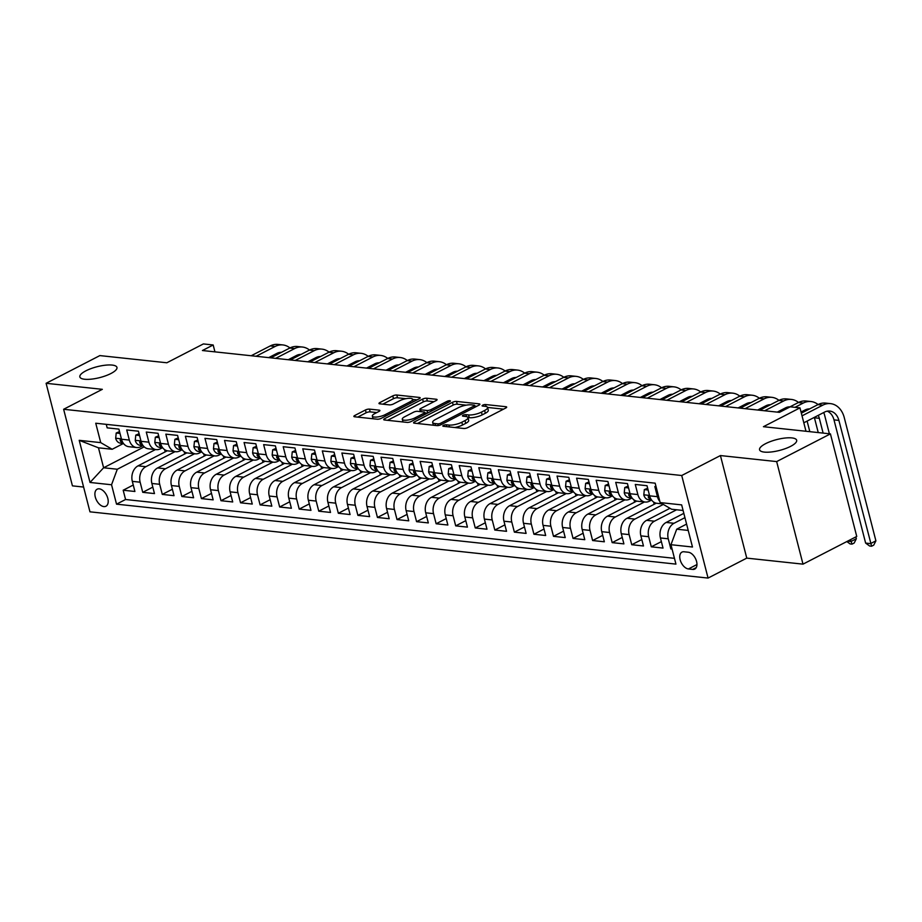<?xml version="1.0" encoding="UTF-8"?>
<svg xmlns="http://www.w3.org/2000/svg" width="922" height="922" viewBox="0 0 922 922"><rect width="100%" height="100%" fill="white"/><g stroke="black" fill="none" stroke-linecap="round" stroke-linejoin="round"><path stroke-width="1.38" d="M443.47 425.388A2.051 0.599 -14.4 0 0 442.825 426.045A2.051 0.599 -14.4 0 0 443.344 426.287L463.743 428.476A2.939 0.864 -14.4 0 0 467.777 427.589L505.763 408.008A2.939 0.864 -14.4 0 0 506.685 407.075A2.939 0.864 -14.4 0 0 505.948 406.717L485.548 404.539A2.051 0.599 -14.4 0 0 482.736 405.15A2.051 0.599 -14.4 0 0 482.079 405.807A2.051 0.599 -14.4 0 0 482.598 406.06L485.237 406.337A9.404 2.743 -14.4 0 1 487.588 407.478A9.404 2.743 -14.4 0 1 484.626 410.474L481.457 412.111A9.404 2.743 -14.4 0 1 468.56 414.935L465.921 414.646A2.051 0.599 -14.4 0 0 463.098 415.269A2.051 0.599 -14.4 0 0 462.452 415.926A2.051 0.599 -14.4 0 0 462.971 416.168L465.61 416.456A9.404 2.743 -14.4 0 1 467.961 417.597A9.404 2.743 -14.4 0 1 464.999 420.593L461.83 422.23A9.404 2.743 -14.4 0 1 448.933 425.054L446.294 424.765A2.051 0.599 -14.4 0 0 443.47 425.388M110.928 373.514A19.155 5.601 -14.4 0 0 116.956 367.405A19.155 5.601 -14.4 0 0 105.281 365.204A19.155 5.601 -14.4 0 0 85.884 370.828A19.155 5.601 -14.4 0 0 79.857 376.937A19.155 5.601 -14.4 0 0 91.52 379.126A19.155 5.601 -14.4 0 0 110.928 373.514M790.627 446.352A19.155 5.601 -14.4 0 0 796.666 440.243A19.155 5.601 -14.4 0 0 784.991 438.042A19.155 5.601 -14.4 0 0 765.594 443.666A19.155 5.601 -14.4 0 0 759.567 449.775A19.155 5.601 -14.4 0 0 771.23 451.976A19.155 5.601 -14.4 0 0 790.627 446.352M103.829 506.581A9.577 5.636 -117.3 0 0 105.949 506.224A9.577 5.636 -117.3 0 0 107.286 496.739A9.577 5.636 -117.3 0 0 99.276 488.833A9.577 5.636 -117.3 0 0 97.167 489.19A9.577 5.636 -117.3 0 0 95.819 498.675A9.577 5.636 -117.3 0 0 103.829 506.581M369.468 409.114A2.939 0.864 -14.4 0 0 365.446 409.99L354.786 415.488A2.939 0.864 -14.4 0 0 353.864 416.421A2.939 0.864 -14.4 0 0 354.59 416.779L377.248 419.21A2.939 0.864 -14.4 0 0 381.282 418.323L419.268 398.742A2.939 0.864 -14.4 0 0 420.19 397.808A2.939 0.864 -14.4 0 0 419.452 397.451L396.806 395.019A2.939 0.864 -14.4 0 0 392.772 395.907L379.899 402.545A2.939 0.864 -14.4 0 0 378.977 403.479A2.939 0.864 -14.4 0 0 379.703 403.836L389.407 404.873A2.939 0.864 -14.4 0 0 393.429 403.986L399.814 400.701A7.86 2.293 -14.4 0 1 407.778 398.396A7.86 2.293 -14.4 0 1 412.56 399.295A7.86 2.293 -14.4 0 1 410.094 401.796L385.085 414.693A7.86 2.293 -14.4 0 1 377.121 416.998A7.86 2.293 -14.4 0 1 372.338 416.099A7.86 2.293 -14.4 0 1 374.805 413.586L378.977 411.443A2.939 0.864 -14.4 0 0 379.899 410.509A2.939 0.864 -14.4 0 0 379.173 410.152L369.468 409.114L370.183 411.88A2.939 0.864 -14.4 0 0 366.149 412.768L357.713 417.113M776.658 461.588L720.428 455.56L746.762 558.121L802.993 564.149L776.658 461.588L830.422 433.882L763.428 426.702L799.973 407.858L790.2 406.821L779.447 412.353L202.425 350.521L213.178 344.978L203.393 343.929L166.847 362.772L99.853 355.592L46.1 383.298L72.435 485.859L83.602 487.058M720.428 455.56L681.727 475.51L63.63 409.276L102.33 389.326L46.1 383.298M414.497 421.884A2.939 0.864 -14.4 0 0 413.563 422.818A2.939 0.864 -14.4 0 0 414.301 423.175L436.959 425.607A2.939 0.864 -14.4 0 0 440.993 424.719L478.979 405.138A2.939 0.864 -14.4 0 0 479.901 404.205A2.939 0.864 -14.4 0 0 479.163 403.848L456.517 401.427A2.939 0.864 -14.4 0 0 452.483 402.303L414.497 421.884L414.842 423.233M407.098 422.403L384.451 419.983A2.939 0.864 -14.4 0 1 383.713 419.625A2.939 0.864 -14.4 0 1 384.635 418.68L422.622 399.099A2.939 0.864 -14.4 0 1 426.656 398.223L436.348 399.261A2.939 0.864 -14.4 0 1 437.086 399.618A2.939 0.864 -14.4 0 1 436.164 400.551L420.755 408.492A2.939 0.864 -14.4 0 0 419.833 409.437A2.939 0.864 -14.4 0 0 420.57 409.794L427.001 410.474A2.939 0.864 -14.4 0 0 431.023 409.599L447.066 401.335A2.051 0.599 -14.4 0 1 449.152 400.724A2.051 0.599 -14.4 0 1 450.409 400.966A2.051 0.599 -14.4 0 1 449.752 401.623L411.131 421.527A2.939 0.864 -14.4 0 1 407.098 422.403M830.422 433.882L856.745 536.443L802.993 564.149M133.252 485.03L123.179 490.227L134.912 491.484L132.319 481.365L140.144 482.206A11.974 9.024 -83.9 0 1 145.895 466.682L175.053 451.653M152.81 487.127L142.737 492.325L154.47 493.581L151.876 483.462L159.702 484.304A11.974 9.024 -83.9 0 1 165.453 468.779L194.611 453.751M172.379 489.225L162.295 494.411L174.028 495.679L171.434 485.56L179.26 486.39A11.974 9.024 -83.9 0 1 185.011 470.877L214.169 455.848M191.937 491.322L181.853 496.509L193.597 497.765L190.992 487.657L198.818 488.487A11.974 9.024 -83.9 0 1 204.569 472.974L233.727 457.946M211.495 493.408L201.411 498.606L213.155 499.862L210.55 489.743L218.376 490.585A11.974 9.024 -83.9 0 1 224.127 475.072L253.285 460.043M231.053 495.506L220.98 500.704L232.713 501.96L230.12 491.841L237.934 492.682A11.974 9.024 -83.9 0 1 243.696 477.158L272.843 462.141M250.611 497.603L240.538 502.801L252.271 504.057L249.678 493.938L257.503 494.78A11.974 9.024 -83.9 0 1 263.254 479.256L292.412 464.227M270.169 499.701L260.096 504.899L271.829 506.155L269.236 496.036L277.061 496.877A11.974 9.024 -83.9 0 1 282.812 481.353L311.97 466.325M289.739 501.798L279.654 506.996L291.387 508.253L288.793 498.134L296.619 498.975A11.974 9.024 -83.9 0 1 302.37 483.451L331.528 468.422M309.296 503.896L299.212 509.094L310.956 510.35L308.351 500.231L316.177 501.072A11.974 9.024 -83.9 0 1 321.928 485.548L351.086 470.52M328.854 505.994L318.77 511.191L330.514 512.448L327.909 502.329L335.735 503.17A11.974 9.024 -83.9 0 1 341.486 487.646L370.644 472.617M348.412 508.091L338.339 513.277L350.072 514.545L347.479 504.426L355.293 505.256A11.974 9.024 -83.9 0 1 361.055 489.743L390.213 474.715M367.97 510.189L357.897 515.375L369.63 516.631L367.037 506.524L374.862 507.354A11.974 9.024 -83.9 0 1 380.613 491.841L409.771 476.812M387.54 512.275L377.455 517.473L389.188 518.729L386.595 508.61L394.42 509.451A11.974 9.024 -83.9 0 1 400.171 493.927L429.329 478.91M407.098 514.372L397.013 519.57L408.746 520.826L406.153 510.707L413.978 511.549A11.974 9.024 -83.9 0 1 419.729 496.024L448.887 480.996M426.656 516.47L416.571 521.668L428.315 522.924L425.71 512.805L433.536 513.646A11.974 9.024 -83.9 0 1 439.287 498.122L468.445 483.093M446.213 518.567L436.141 523.765L447.873 525.021L445.268 514.902L453.094 515.744A11.974 9.024 -83.9 0 1 458.856 500.22L488.003 485.191M465.771 520.665L455.699 525.863L467.431 527.119L464.838 517L472.652 517.841A11.974 9.024 -83.9 0 1 478.414 502.317L507.573 487.289M485.329 522.762L475.256 527.96L486.989 529.216L484.396 519.098L492.221 519.939A11.974 9.024 -83.9 0 1 497.972 504.415L527.13 489.386M504.899 524.86L494.814 530.046L506.547 531.314L503.954 521.195L511.779 522.025A11.974 9.024 -83.9 0 1 517.53 506.512L546.688 491.484M524.457 526.958L514.372 532.144L526.116 533.4L523.512 523.293L531.337 524.122A11.974 9.024 -83.9 0 1 537.088 508.61L566.246 493.581M544.015 529.044L533.93 534.241L545.674 535.498L543.07 525.379L550.895 526.22A11.974 9.024 -83.9 0 1 556.646 510.707L585.804 495.679M563.572 531.141L553.5 536.339L565.232 537.595L562.627 527.476L570.453 528.318A11.974 9.024 -83.9 0 1 576.215 512.793L605.362 497.765M583.13 533.239L573.058 538.436L584.79 539.693L582.197 529.574L590.011 530.415A11.974 9.024 -83.9 0 1 595.773 514.891L624.932 499.862M602.688 535.336L592.616 540.534L604.348 541.79L601.755 531.671L609.58 532.513A11.974 9.024 -83.9 0 1 615.331 516.988L644.49 501.96M622.258 537.434L612.173 542.632L623.906 543.888L621.313 533.769L629.138 534.61A11.974 9.024 -83.9 0 1 634.889 519.086L663.333 504.426M641.816 539.531L631.731 544.729L643.475 545.985L640.871 535.866L648.696 536.708A11.974 9.024 -83.9 0 1 654.447 521.184L676.598 509.774M661.374 541.629L651.289 546.815L663.033 548.083L660.429 537.964A11.974 9.024 -83.9 0 1 666.191 522.44L683.836 513.347M656.061 486.678L654.839 486.551L657.444 496.67A11.974 9.024 -83.9 0 0 659.852 501.43M662.388 503.885L656.937 503.297A11.974 9.024 -83.9 0 1 649.618 495.829L647.014 485.71L635.281 484.453L637.874 494.572A11.974 9.024 -83.9 0 0 645.204 502.041A11.974 9.024 -83.9 0 0 649.33 501.222L651.52 500.093M645.204 502.041L637.379 501.199A11.974 9.024 96.1 0 1 630.06 493.731L627.456 483.612L615.723 482.356L618.316 492.475A11.974 9.024 -83.9 0 0 625.646 499.943A11.974 9.024 -83.9 0 0 629.761 499.125L631.962 497.995M625.646 499.943L617.821 499.102A11.974 9.024 96.1 0 1 610.491 491.633L607.898 481.515L596.165 480.258L598.758 490.377A11.974 9.024 -83.9 0 0 606.088 497.845A11.974 9.024 -83.9 0 0 610.203 497.027L612.404 495.898M606.088 497.845L598.263 497.004A11.974 9.024 96.1 0 1 590.933 489.536L588.34 479.417L576.596 478.161L579.2 488.28A11.974 9.024 -83.9 0 0 586.519 495.748A11.974 9.024 -83.9 0 0 590.645 494.941L592.846 493.8M586.519 495.748L578.705 494.907A11.974 9.024 96.1 0 1 571.375 487.438L568.782 477.331L557.038 476.063L559.642 486.182A11.974 9.024 -83.9 0 0 566.961 493.65A11.974 9.024 -83.9 0 0 571.087 492.844L573.277 491.714M566.961 493.65L559.135 492.821A11.974 9.024 96.1 0 1 551.817 485.352L549.212 475.233L537.48 473.977L540.085 484.085A11.974 9.024 -83.9 0 0 547.403 491.553A11.974 9.024 -83.9 0 0 551.529 490.746L553.719 489.617M547.403 491.553L539.577 490.723A11.974 9.024 96.1 0 1 532.259 483.255L529.654 473.136L517.922 471.88L520.515 481.999A11.974 9.024 -83.9 0 0 527.845 489.467A11.974 9.024 -83.9 0 0 531.971 488.648L534.161 487.519M527.845 489.467L520.02 488.625A11.974 9.024 96.1 0 1 512.69 481.157L510.097 471.038L498.364 469.782L500.957 479.901A11.974 9.024 -83.9 0 0 508.287 487.369A11.974 9.024 -83.9 0 0 512.402 486.551L514.603 485.421M508.287 487.369L500.462 486.528A11.974 9.024 96.1 0 1 493.132 479.06L490.539 468.941L478.806 467.685L481.399 477.803A11.974 9.024 -83.9 0 0 488.729 485.272A11.974 9.024 -83.9 0 0 492.844 484.453L495.045 483.324M488.729 485.272L480.904 484.43A11.974 9.024 96.1 0 1 473.574 476.962L470.981 466.843L459.237 465.587L461.841 475.706A11.974 9.024 -83.9 0 0 469.16 483.174A11.974 9.024 -83.9 0 0 473.286 482.356L475.487 481.226M469.16 483.174L461.346 482.333A11.974 9.024 96.1 0 1 454.016 474.865L451.423 464.746L439.679 463.489L442.283 473.608A11.974 9.024 -83.9 0 0 449.602 481.077A11.974 9.024 -83.9 0 0 453.728 480.258L455.917 479.129M449.602 481.077L441.776 480.235A11.974 9.024 96.1 0 1 434.458 472.767L431.853 462.648L420.121 461.392L422.714 471.511A11.974 9.024 -83.9 0 0 430.044 478.979A11.974 9.024 -83.9 0 0 434.17 478.172L436.36 477.031M430.044 478.979L422.218 478.138A11.974 9.024 96.1 0 1 414.9 470.669L412.295 460.551L400.563 459.294L403.156 469.413A11.974 9.024 -83.9 0 0 410.486 476.881A11.974 9.024 -83.9 0 0 414.612 476.075L416.802 474.945M410.486 476.881L402.66 476.052A11.974 9.024 96.1 0 1 395.331 468.572L392.737 458.465L381.005 457.197L383.598 467.316A11.974 9.024 -83.9 0 0 390.928 474.784A11.974 9.024 -83.9 0 0 395.042 473.977L397.244 472.848M390.928 474.784L383.103 473.954A11.974 9.024 96.1 0 1 375.773 466.486L373.18 456.367L361.447 455.111L364.04 465.218A11.974 9.024 -83.9 0 0 371.37 472.698A11.974 9.024 -83.9 0 0 375.485 471.88L377.686 470.75M371.37 472.698L363.545 471.857A11.974 9.024 96.1 0 1 356.215 464.388L353.622 454.269L341.878 453.013L344.482 463.132A11.974 9.024 -83.9 0 0 351.801 470.6A11.974 9.024 -83.9 0 0 355.927 469.782L358.116 468.653M351.801 470.6L343.975 469.759A11.974 9.024 96.1 0 1 336.657 462.291L334.052 452.172L322.32 450.916L324.924 461.035A11.974 9.024 -83.9 0 0 332.243 468.503A11.974 9.024 -83.9 0 0 336.369 467.685L338.558 466.555M332.243 468.503L324.417 467.661A11.974 9.024 96.1 0 1 317.099 460.193L314.494 450.074L302.762 448.818L305.355 458.937A11.974 9.024 -83.9 0 0 312.685 466.405A11.974 9.024 -83.9 0 0 316.811 465.587L319 464.458M312.685 466.405L304.859 465.564A11.974 9.024 96.1 0 1 297.541 458.096L294.936 447.977L283.204 446.721L285.797 456.839A11.974 9.024 -83.9 0 0 293.127 464.308A11.974 9.024 -83.9 0 0 297.253 463.489L299.443 462.36M293.127 464.308L285.301 463.466A11.974 9.024 96.1 0 1 277.971 455.998L275.378 445.879L263.646 444.623L266.239 454.742A11.974 9.024 -83.9 0 0 273.569 462.21A11.974 9.024 -83.9 0 0 277.683 461.403L279.885 460.262M273.569 462.21L265.743 461.369A11.974 9.024 96.1 0 1 258.414 453.901L255.82 443.782L244.076 442.525L246.681 452.644A11.974 9.024 -83.9 0 0 253.999 460.113A11.974 9.024 -83.9 0 0 258.125 459.306L260.327 458.165M253.999 460.113L246.186 459.283A11.974 9.024 96.1 0 1 238.856 451.803L236.263 441.696L224.519 440.428L227.123 450.547A11.974 9.024 -83.9 0 0 234.442 458.015A11.974 9.024 -83.9 0 0 238.568 457.208L240.757 456.079M234.442 458.015L226.616 457.185A11.974 9.024 96.1 0 1 219.298 449.717L216.693 439.598L204.961 438.342L207.565 448.449A11.974 9.024 -83.9 0 0 214.884 455.929A11.974 9.024 -83.9 0 0 219.01 455.111L221.199 453.981M214.884 455.929L207.058 455.088A11.974 9.024 96.1 0 1 199.74 447.619L197.135 437.501L185.403 436.244L187.996 446.363A11.974 9.024 -83.9 0 0 195.326 453.831A11.974 9.024 -83.9 0 0 199.452 453.013L201.641 451.884M195.326 453.831L187.5 452.99A11.974 9.024 96.1 0 1 180.182 445.522L177.577 435.403L165.845 434.147L168.438 444.266A11.974 9.024 -83.9 0 0 175.768 451.734A11.974 9.024 -83.9 0 0 179.882 450.916L182.083 449.786M175.768 451.734L167.942 450.893A11.974 9.024 96.1 0 1 160.612 443.424L158.019 433.305L146.287 432.049L148.88 442.168A11.974 9.024 -83.9 0 0 156.21 449.636A11.974 9.024 -83.9 0 0 160.324 448.818L162.526 447.689M156.21 449.636L148.384 448.795A11.974 9.024 96.1 0 1 141.054 441.327L138.461 431.208L126.717 429.952L129.322 440.071A11.974 9.024 -83.9 0 0 136.64 447.539A11.974 9.024 -83.9 0 0 140.766 446.721L142.968 445.591M132.319 481.365A11.974 9.024 96.1 0 1 138.07 465.841L167.274 450.789M151.876 483.462A11.974 9.024 96.1 0 1 157.627 467.938L186.843 452.886M171.434 485.56A11.974 9.024 96.1 0 1 177.185 470.036L206.401 454.984M190.992 487.657A11.974 9.024 96.1 0 1 196.743 472.133L225.959 457.082M210.55 489.743A11.974 9.024 96.1 0 1 216.313 474.231L245.517 459.179M230.12 491.841A11.974 9.024 96.1 0 1 235.871 476.328L265.075 461.265M249.678 493.938A11.974 9.024 96.1 0 1 255.429 478.426L284.633 463.363M269.236 496.036A11.974 9.024 96.1 0 1 274.987 480.512L304.202 465.46M288.793 498.134A11.974 9.024 96.1 0 1 294.544 482.609L323.76 467.558M308.351 500.231A11.974 9.024 96.1 0 1 314.102 484.707L343.318 469.655M327.909 502.329A11.974 9.024 96.1 0 1 333.672 486.804L362.876 471.753M347.479 504.426A11.974 9.024 96.1 0 1 353.23 488.902L382.434 473.85M367.037 506.524A11.974 9.024 96.1 0 1 372.788 491L401.992 475.948M386.595 508.61A11.974 9.024 96.1 0 1 392.346 493.097L421.561 478.034M406.153 510.707A11.974 9.024 96.1 0 1 411.904 495.195L441.119 480.132M425.71 512.805A11.974 9.024 96.1 0 1 431.461 497.281L460.677 482.229M445.268 514.902A11.974 9.024 96.1 0 1 451.031 499.378L480.235 484.327M464.838 517A11.974 9.024 96.1 0 1 470.589 501.476L499.793 486.424M484.396 519.098A11.974 9.024 96.1 0 1 490.147 503.573L519.363 488.522M503.954 521.195A11.974 9.024 96.1 0 1 509.705 505.671L538.921 490.619M523.512 523.293A11.974 9.024 96.1 0 1 529.263 507.768L558.478 492.717M543.07 525.379A11.974 9.024 96.1 0 1 548.832 509.866L578.036 494.803M562.627 527.476A11.974 9.024 96.1 0 1 568.39 511.964L597.594 496.9M582.197 529.574A11.974 9.024 96.1 0 1 587.948 514.061L617.152 498.998M601.755 531.671A11.974 9.024 96.1 0 1 607.506 516.147L636.722 501.095M621.313 533.769A11.974 9.024 96.1 0 1 627.064 518.245L656.28 503.193M640.871 535.866A11.974 9.024 96.1 0 1 646.622 520.342L669.994 508.299M688.296 552.232L683.997 551.771A9.278 5.463 -117.3 0 0 681.957 552.117A9.278 5.463 -117.3 0 0 680.643 561.302A9.278 5.463 -117.3 0 0 688.411 568.955L692.71 569.416A9.278 5.463 -117.3 0 0 694.762 569.07A9.278 5.463 -117.3 0 0 696.064 559.885A9.278 5.463 -117.3 0 0 688.296 552.232M681.727 475.51L708.061 578.071L89.964 511.825L63.63 409.276M123.179 490.227L125.565 499.505L116.529 504.161L675.941 564.114L670.962 544.706L676.713 529.193L686.59 524.099M116.529 504.161L111.55 484.765L90.033 482.46L79.211 440.324L100.729 442.629L95.75 423.221L655.162 483.174L660.14 502.582L681.658 504.887L692.48 547.011L670.962 544.706M671.908 548.371L670.859 548.913L668.254 538.794A11.974 9.024 -83.9 0 1 674.005 523.281L684.942 517.645M106.261 424.351L107.159 427.854L118.903 429.11L121.497 439.229A11.974 9.024 96.1 0 0 128.826 446.697L136.64 447.539M651.289 546.815L648.696 536.708M631.731 544.729L629.138 534.61M612.173 542.632L609.58 532.513M592.616 540.534L590.011 530.415M573.058 538.436L570.453 528.318M553.5 536.339L550.895 526.22M533.93 534.241L531.337 524.122M514.372 532.144L511.779 522.025M494.814 530.046L492.221 519.939M475.256 527.96L472.652 517.841M455.699 525.863L453.094 515.744M436.141 523.765L433.536 513.646M416.571 521.668L413.978 511.549M397.013 519.57L394.42 509.451M377.455 517.473L374.862 507.354M357.897 515.375L355.293 505.256M338.339 513.277L335.735 503.17M318.77 511.191L316.177 501.072M299.212 509.094L296.619 498.975M279.654 506.996L277.061 496.877M260.096 504.899L257.503 494.78M240.538 502.801L237.934 492.682M220.98 500.704L218.376 490.585M201.411 498.606L198.818 488.487M181.853 496.509L179.26 486.39M162.295 494.411L159.702 484.304M142.737 492.325L140.144 482.206M125.565 499.505L674.455 558.329M670.859 548.913L672.08 549.051M144.201 446.847L103.61 467.777L117.301 469.24L155.484 449.556M676.713 529.193L688.215 530.427M683.098 510.465L671.596 509.232L660.14 502.582M746.762 558.121L708.061 578.071M214.941 351.858L213.178 344.978M805.989 431.266L799.973 407.858M123.398 443.494L112.173 449.279L98.481 447.815L103.61 467.777L90.033 482.46M653.606 502.029L654.182 504.276M634.048 499.931L634.624 502.179M614.49 497.834L615.066 500.081M594.932 495.736L595.508 497.984M575.363 493.639L575.939 495.886M555.805 491.541L556.381 493.789M536.247 489.444L536.823 491.691M516.689 487.358L517.265 489.594M497.131 485.26L497.707 487.496M477.573 483.163L478.149 485.41M458.004 481.065L458.58 483.312M438.446 478.967L439.022 481.215M418.888 476.87L419.464 479.117M399.33 474.772L399.906 477.02M379.772 472.675L380.348 474.922M360.214 470.589L360.79 472.825M340.644 468.491L341.221 470.727M321.087 466.394L321.663 468.641M301.529 464.296L302.105 466.544M281.971 462.199L282.547 464.446M262.413 460.101L262.989 462.348M242.855 458.004L243.431 460.251M223.285 455.906L223.862 458.153M203.727 453.808L204.304 456.056M184.17 451.722L184.746 453.958M100.729 442.629L112.173 449.279M117.301 469.24L111.55 484.765M164.612 449.625L165.188 451.872M79.211 440.324L98.481 447.815M454.742 427.508A9.404 2.743 -14.4 0 0 462.544 424.996L461.83 422.23M467.961 417.597L468.676 420.374A9.404 2.743 -14.4 0 1 465.714 423.371L462.544 424.996M503.539 409.161L487.577 407.443L488.303 410.255A9.404 2.743 -14.4 0 1 485.341 413.252L482.171 414.877A9.404 2.743 -14.4 0 1 469.275 417.701L467.95 417.562M466.232 405.161L457.22 404.193A2.939 0.864 -14.4 0 0 453.198 405.081L417.424 423.509M476.755 406.291L474.795 406.072M437.8 423.855A2.051 0.599 -14.4 0 0 440.624 423.244L473.966 406.049A2.051 0.599 -14.4 0 0 474.611 405.392A2.051 0.599 -14.4 0 0 474.104 405.15L471.315 404.85A9.404 2.743 -14.4 0 0 458.418 407.674L435.622 419.418A9.404 2.743 -14.4 0 0 432.672 422.414A9.404 2.743 -14.4 0 0 435.023 423.555L437.8 423.855L438.238 425.561M433.375 425.192A9.404 2.743 -14.4 0 0 433.386 425.226L432.672 422.414M387.574 420.317L423.336 401.877L422.622 399.099M433.939 401.704L427.37 400.989A2.939 0.864 -14.4 0 0 423.336 401.877M424.927 412.952L427.278 413.206M404.77 416.732A7.86 2.293 -14.4 0 0 402.292 419.245A7.86 2.293 -14.4 0 0 407.086 420.144A7.86 2.293 -14.4 0 0 415.038 417.839L423.855 413.298A2.939 0.864 -14.4 0 0 424.777 412.353A2.939 0.864 -14.4 0 0 424.039 411.996L417.608 411.316A2.939 0.864 -14.4 0 0 413.586 412.192L404.77 416.732M376.752 412.583L370.183 411.88M405.864 398.684L397.509 397.797A2.939 0.864 -14.4 0 0 393.487 398.673L382.826 404.17M417.044 399.883L412.595 399.41M827.253 411.166A14.959 11.271 -83.9 0 1 833.995 419.879L865.631 543.093L870.529 543.611L875.9 540.845L844.264 417.631A22.439 16.919 96.1 0 0 830.526 403.629A22.439 16.919 96.1 0 0 822.804 405.15L802.025 415.857M830.526 403.629L825.639 403.098A22.439 16.919 96.1 0 0 817.906 404.631L801.345 413.171M803.811 422.795L824.579 412.088A14.959 11.271 -83.9 0 1 829.731 411.062A14.959 11.271 -83.9 0 1 838.893 420.409L871.601 546.227L869.642 546.02L865.631 543.093M875.9 540.845L873.745 545.121L871.601 546.227M648.12 490.02L644.328 489.617L643.798 494.953A7.929 5.981 96.1 0 0 648.581 499.759L651.624 500.104M647.67 488.234L644.328 489.617M818.068 404.551A22.439 16.919 96.1 0 0 810.968 401.531A22.439 16.919 96.1 0 0 803.246 403.064L794.96 407.328M810.968 401.531L806.082 401.012A22.439 16.919 96.1 0 0 798.348 402.534L779.321 412.341M649.779 496.416L648.42 495.944L648.316 497.292A7.929 5.981 96.1 0 0 651.554 500.012M801.045 412.042L805.021 409.99A14.959 11.271 -83.9 0 1 809.574 408.93M818.263 415.338A14.959 11.271 -83.9 0 1 819.324 418.311L823.127 433.098M807.695 409.068A14.959 11.271 -83.9 0 1 808.525 409.472M814.333 417.366A14.959 11.271 -83.9 0 1 814.437 417.781L818.24 432.579M847.606 541.156L850.96 541.514L856.342 538.748L855.87 536.904M850.487 539.67L852.032 544.13L850.084 543.922L846.834 541.548M856.342 538.748L854.187 543.023L852.032 544.13M829.385 433.766L824.706 415.534A22.439 16.919 96.1 0 0 823.726 412.526M628.562 487.934L624.77 487.519L624.24 492.855A7.929 5.981 96.1 0 0 629.023 497.661L632.066 498.007M628.101 486.136L624.77 487.519M798.51 402.453A22.439 16.919 96.1 0 0 791.41 399.433A22.439 16.919 96.1 0 0 783.677 400.966L764.649 410.774M791.41 399.433L786.524 398.915A22.439 16.919 96.1 0 0 778.79 400.436L759.763 410.244M630.222 494.319L628.862 493.846L628.758 495.195A7.929 5.981 96.1 0 0 631.996 497.915M777.258 412.122L785.463 407.893A14.959 11.271 -83.9 0 1 790.016 406.833M788.126 406.971A14.959 11.271 -83.9 0 1 788.967 407.374M809.827 431.68L807.107 421.089M804.572 411.512A22.439 16.919 96.1 0 0 804.168 410.428M609.004 485.836L605.212 485.421L604.682 490.758A7.929 5.981 96.1 0 0 609.465 495.563L612.508 495.909M608.543 484.038L605.212 485.421M778.952 400.355A22.439 16.919 96.1 0 0 771.852 397.336A22.439 16.919 96.1 0 0 764.119 398.869L745.091 408.677M771.852 397.336L766.966 396.817A22.439 16.919 96.1 0 0 759.232 398.339L740.205 408.146M610.664 492.221L609.304 491.76L609.188 493.097A7.929 5.981 96.1 0 0 612.438 495.817M757.7 410.025L765.905 405.795A14.959 11.271 -83.9 0 1 770.458 404.735M779.136 411.154A14.959 11.271 -83.9 0 1 779.597 412.203M768.568 404.873A14.959 11.271 -83.9 0 1 769.409 405.277M785.002 409.414A22.439 16.919 96.1 0 0 784.61 408.331M589.446 483.739L585.654 483.335L585.124 488.66A7.929 5.981 96.1 0 0 589.907 493.466L592.95 493.812L589.907 493.466M588.985 481.952L585.654 483.335M759.382 398.269A22.439 16.919 96.1 0 0 752.294 395.238A22.439 16.919 96.1 0 0 744.561 396.771L725.533 406.579M752.294 395.238L747.396 394.72A22.439 16.919 96.1 0 0 739.674 396.241L720.647 406.06M591.094 490.124L589.677 489.697L589.631 491A7.929 5.981 96.1 0 0 592.881 493.719M738.13 407.927L746.336 403.698A14.959 11.271 -83.9 0 1 750.9 402.637M759.578 409.057A14.959 11.271 -83.9 0 1 760.039 410.106M749.01 402.776A14.959 11.271 -83.9 0 1 749.851 403.179M765.444 407.317A22.439 16.919 96.1 0 0 765.053 406.233M569.888 481.641L566.085 481.238L565.555 486.562A7.929 5.981 96.1 0 0 570.349 491.38L573.392 491.726L570.349 491.38M569.427 479.855L566.085 481.238M739.824 396.172A22.439 16.919 96.1 0 0 732.736 393.152A22.439 16.919 96.1 0 0 725.003 394.674L705.975 404.481M732.736 393.152L727.838 392.622A22.439 16.919 96.1 0 0 720.117 394.155L701.077 403.963M571.536 488.026L570.119 487.6L570.073 488.914A7.929 5.981 96.1 0 0 573.311 491.622M718.572 405.83L726.778 401.6A14.959 11.271 -83.9 0 1 731.33 400.54M740.02 406.959A14.959 11.271 -83.9 0 1 740.47 408.008M729.452 400.678A14.959 11.271 -83.9 0 1 730.293 401.082M745.886 405.219A22.439 16.919 96.1 0 0 745.483 404.136M550.33 479.544L546.527 479.14L545.997 484.476A7.929 5.981 96.1 0 0 550.791 489.282L553.834 489.628M549.869 477.757L546.527 479.14M720.266 394.074A22.439 16.919 96.1 0 0 713.167 391.055A22.439 16.919 96.1 0 0 705.445 392.576L686.417 402.384M713.167 391.055L708.28 390.525A22.439 16.919 96.1 0 0 700.547 392.057L681.519 401.865M551.978 485.929L550.561 485.502L550.515 486.816A7.929 5.981 96.1 0 0 553.753 489.524M699.014 403.732L707.22 399.503A14.959 11.271 -83.9 0 1 711.772 398.442M720.462 404.862A14.959 11.271 -83.9 0 1 720.912 405.911M709.894 398.581A14.959 11.271 -83.9 0 1 710.724 398.984M726.329 403.121A22.439 16.919 96.1 0 0 725.925 402.05M530.761 477.446L526.969 477.043L526.439 482.379A7.929 5.981 96.1 0 0 531.222 487.185L534.264 487.531L531.222 487.185M530.311 475.66L526.969 477.043M700.708 391.977A22.439 16.919 96.1 0 0 693.609 388.957A22.439 16.919 96.1 0 0 685.876 390.479L666.848 400.286M693.609 388.957L688.722 388.427A22.439 16.919 96.1 0 0 680.989 389.96L661.961 399.768M532.42 483.831L531.003 483.405L530.957 484.718A7.929 5.981 96.1 0 0 534.195 487.427M679.456 401.646L687.662 397.417A14.959 11.271 -83.9 0 1 692.215 396.356M700.904 402.764A14.959 11.271 -83.9 0 1 701.354 403.813M690.336 396.495A14.959 11.271 -83.9 0 1 691.166 396.886M706.771 401.024A22.439 16.919 96.1 0 0 706.367 399.952M511.203 475.349L507.411 474.945L506.881 480.281A7.929 5.981 96.1 0 0 511.664 485.087L514.707 485.433L511.664 485.087M510.742 473.562L507.411 474.945M681.151 389.879A22.439 16.919 96.1 0 0 674.051 386.86A22.439 16.919 96.1 0 0 666.318 388.381L647.29 398.189M674.051 386.86L669.165 386.33A22.439 16.919 96.1 0 0 661.431 387.862L642.404 397.67M512.863 481.745L511.503 481.272L511.399 482.621A7.929 5.981 96.1 0 0 514.637 485.341M659.898 399.549L668.104 395.319A14.959 11.271 -83.9 0 1 672.657 394.259M681.335 400.667A14.959 11.271 -83.9 0 1 681.796 401.727M670.767 394.397A14.959 11.271 -83.9 0 1 671.608 394.789M687.213 398.938A22.439 16.919 96.1 0 0 686.809 397.855M491.645 473.251L487.853 472.848L487.323 478.184A7.929 5.981 96.1 0 0 492.106 482.99L495.149 483.335M491.184 471.465L487.853 472.848M661.581 387.782A22.439 16.919 96.1 0 0 654.493 384.762A22.439 16.919 96.1 0 0 646.76 386.295L627.732 396.103M654.493 384.762L649.607 384.243A22.439 16.919 96.1 0 0 641.873 385.765L622.846 395.573M493.305 479.647L491.945 479.175L491.829 480.523A7.929 5.981 96.1 0 0 495.079 483.243M640.341 397.451L648.546 393.221A14.959 11.271 -83.9 0 1 653.099 392.161M661.777 398.569A14.959 11.271 -83.9 0 1 662.238 399.629M651.209 392.299A14.959 11.271 -83.9 0 1 652.05 392.703M667.643 396.84A22.439 16.919 96.1 0 0 667.251 395.757M472.087 471.165L468.295 470.75L467.754 476.086A7.929 5.981 96.1 0 0 472.548 480.892L475.591 481.238L472.548 480.892M471.626 469.367L468.295 470.75M642.023 385.684A22.439 16.919 96.1 0 0 634.935 382.665A22.439 16.919 96.1 0 0 627.202 384.197L608.174 394.005M634.935 382.665L630.037 382.146A22.439 16.919 96.1 0 0 622.315 383.667L603.288 393.475M473.735 477.55L472.387 477.077L472.271 478.426A7.929 5.981 96.1 0 0 475.522 481.146M620.771 395.354L628.977 391.124A14.959 11.271 -83.9 0 1 633.541 390.064M642.219 396.483A14.959 11.271 -83.9 0 1 642.68 397.532M631.651 390.202A14.959 11.271 -83.9 0 1 632.492 390.605M648.085 394.743A22.439 16.919 96.1 0 0 647.682 393.659M452.529 469.068L448.726 468.653L448.196 473.989A7.929 5.981 96.1 0 0 452.99 478.795L456.033 479.14M452.068 467.27L448.726 468.653M622.465 383.587A22.439 16.919 96.1 0 0 615.366 380.567A22.439 16.919 96.1 0 0 607.644 382.1L588.616 391.908M615.366 380.567L610.479 380.048A22.439 16.919 96.1 0 0 602.758 381.57L583.718 391.377M454.177 475.452L452.817 474.991L452.714 476.328A7.929 5.981 96.1 0 0 455.952 479.048M601.213 393.256L609.419 389.026A14.959 11.271 -83.9 0 1 613.971 387.966M622.661 394.386A14.959 11.271 -83.9 0 1 623.111 395.434M612.093 388.104A14.959 11.271 -83.9 0 1 612.934 388.508M628.527 392.645A22.439 16.919 96.1 0 0 628.124 391.562M432.971 466.97L429.168 466.567L428.638 471.891A7.929 5.981 96.1 0 0 433.421 476.697L436.475 477.043L433.421 476.697M432.51 465.184L429.168 466.567M602.907 381.501A22.439 16.919 96.1 0 0 595.808 378.469A22.439 16.919 96.1 0 0 588.086 380.002L569.047 389.81M595.808 378.469L590.921 377.951A22.439 16.919 96.1 0 0 583.188 379.472L564.16 389.28M434.619 473.355L433.259 472.894L433.156 474.231A7.929 5.981 96.1 0 0 436.394 476.951M581.655 391.159L589.861 386.929A14.959 11.271 -83.9 0 1 594.413 385.869M603.103 392.288A14.959 11.271 -83.9 0 1 603.553 393.337M592.535 386.007A14.959 11.271 -83.9 0 1 593.365 386.41M608.969 390.548A22.439 16.919 96.1 0 0 608.566 389.464M413.402 464.872L409.61 464.469L409.08 469.794A7.929 5.981 96.1 0 0 413.863 474.611L416.905 474.957L413.863 474.611M412.941 463.086L409.61 464.469M583.349 379.403A22.439 16.919 96.1 0 0 576.25 376.383A22.439 16.919 96.1 0 0 568.517 377.905L549.489 387.713M576.25 376.383L571.363 375.853A22.439 16.919 96.1 0 0 563.63 377.386L544.602 387.194M415.061 471.257L413.644 470.831L413.598 472.145A7.929 5.981 96.1 0 0 416.836 474.853M562.097 389.061L570.303 384.831A14.959 11.271 -83.9 0 1 574.855 383.771M583.545 390.19A14.959 11.271 -83.9 0 1 583.995 391.239M572.965 383.909A14.959 11.271 -83.9 0 1 573.807 384.313M589.412 388.45A22.439 16.919 96.1 0 0 589.008 387.367M393.844 462.775L390.052 462.371L389.522 467.708A7.929 5.981 96.1 0 0 394.305 472.513L397.347 472.859M393.383 460.988L390.052 462.371M563.791 377.305A22.439 16.919 96.1 0 0 556.692 374.286A22.439 16.919 96.1 0 0 548.959 375.807L529.931 385.615M556.692 374.286L551.805 373.756A22.439 16.919 96.1 0 0 544.072 375.289L525.044 385.096M395.503 469.16L394.086 468.733L394.04 470.047A7.929 5.981 96.1 0 0 397.278 472.756M542.539 386.963L550.745 382.734A14.959 11.271 -83.9 0 1 555.298 381.673M563.976 388.093A14.959 11.271 -83.9 0 1 564.437 389.142M553.407 381.812A14.959 11.271 -83.9 0 1 554.249 382.215M569.842 386.353A22.439 16.919 96.1 0 0 569.45 385.281M374.286 460.677L370.494 460.274L369.964 465.61A7.929 5.981 96.1 0 0 374.747 470.416L377.79 470.762L374.747 470.416M373.825 458.891L370.494 460.274M544.222 375.208A22.439 16.919 96.1 0 0 537.134 372.188A22.439 16.919 96.1 0 0 529.401 373.71L510.373 383.517M537.134 372.188L532.236 371.658A22.439 16.919 96.1 0 0 524.514 373.191L505.487 382.999M375.934 467.062L374.516 466.636L374.47 467.95A7.929 5.981 96.1 0 0 377.72 470.658M522.981 384.877L531.176 380.648A14.959 11.271 -83.9 0 1 535.74 379.587M544.418 385.995A14.959 11.271 -83.9 0 1 544.879 387.044M533.85 379.726A14.959 11.271 -83.9 0 1 534.691 380.118M550.284 384.255A22.439 16.919 96.1 0 0 549.892 383.183M354.728 458.58L350.936 458.176L350.395 463.512A7.929 5.981 96.1 0 0 355.189 468.318L358.232 468.664M354.267 456.793L350.936 458.176M524.664 373.11A22.439 16.919 96.1 0 0 517.576 370.091A22.439 16.919 96.1 0 0 509.843 371.612L490.815 381.42M517.576 370.091L512.678 369.561A22.439 16.919 96.1 0 0 504.956 371.093L485.917 380.901M356.376 464.976L354.958 464.538L354.912 465.852A7.929 5.981 96.1 0 0 358.162 468.572M503.412 382.78L511.618 378.55A14.959 11.271 -83.9 0 1 516.17 377.49M524.86 383.898A14.959 11.271 -83.9 0 1 525.321 384.958M514.292 377.628A14.959 11.271 -83.9 0 1 515.133 378.02M530.726 382.157A22.439 16.919 96.1 0 0 530.323 381.086M335.17 456.482L331.367 456.079L330.837 461.415A7.929 5.981 96.1 0 0 335.631 466.221L338.674 466.567M334.709 454.696L331.367 456.079M505.106 371.013A22.439 16.919 96.1 0 0 498.007 367.993A22.439 16.919 96.1 0 0 490.285 369.526L471.257 379.334M498.007 367.993L493.12 367.475A22.439 16.919 96.1 0 0 485.387 368.996L466.359 378.804M336.818 462.879L335.458 462.406L335.354 463.754A7.929 5.981 96.1 0 0 338.593 466.474M483.854 380.682L492.06 376.453A14.959 11.271 -83.9 0 1 496.612 375.392M505.302 381.8A14.959 11.271 -83.9 0 1 505.752 382.861M494.734 375.531A14.959 11.271 -83.9 0 1 495.563 375.934M511.168 380.071A22.439 16.919 96.1 0 0 510.765 378.988M315.601 454.396L311.809 453.981L311.279 459.317A7.929 5.981 96.1 0 0 316.062 464.123L319.116 464.469M315.151 452.598L311.809 453.981M485.548 368.915A22.439 16.919 96.1 0 0 478.449 365.896A22.439 16.919 96.1 0 0 470.727 367.429L451.688 377.236M478.449 365.896L473.562 365.377A22.439 16.919 96.1 0 0 465.829 366.898L446.801 376.706M317.26 460.781L315.9 460.308L315.797 461.657A7.929 5.981 96.1 0 0 319.035 464.377M464.296 378.585L472.502 374.355A14.959 11.271 -83.9 0 1 477.054 373.295M485.744 379.714A14.959 11.271 -83.9 0 1 486.194 380.763M475.176 373.433A14.959 11.271 -83.9 0 1 476.006 373.836M491.61 377.974A22.439 16.919 96.1 0 0 491.207 376.891M296.043 452.299L292.251 451.884L291.721 457.22A7.929 5.981 96.1 0 0 296.504 462.026L299.546 462.371M295.582 450.501L292.251 451.884M465.99 366.818A22.439 16.919 96.1 0 0 458.891 363.798A22.439 16.919 96.1 0 0 451.158 365.331L432.13 375.139M458.891 363.798L454.004 363.28A22.439 16.919 96.1 0 0 446.271 364.801L427.243 374.609M297.702 458.683L296.342 458.222L296.239 459.559A7.929 5.981 96.1 0 0 299.477 462.279M444.738 376.487L452.944 372.258A14.959 11.271 -83.9 0 1 457.496 371.197M466.175 377.617A14.959 11.271 -83.9 0 1 466.636 378.665M455.606 371.336A14.959 11.271 -83.9 0 1 456.448 371.739M472.052 375.876A22.439 16.919 96.1 0 0 471.649 374.793M276.485 450.201L272.693 449.786L272.163 455.122A7.929 5.981 96.1 0 0 276.946 459.928L279.988 460.274L276.946 459.928M276.024 448.415L272.693 449.786M446.432 364.72A22.439 16.919 96.1 0 0 439.333 361.701A22.439 16.919 96.1 0 0 431.6 363.233L412.572 373.041M439.333 361.701L434.446 361.182A22.439 16.919 96.1 0 0 426.713 362.703L407.685 372.511M278.144 456.586L276.784 456.125L276.669 457.462A7.929 5.981 96.1 0 0 279.919 460.182M425.18 374.39L433.386 370.16A14.959 11.271 -83.9 0 1 437.938 369.1M446.617 375.519A14.959 11.271 -83.9 0 1 447.078 376.568M436.048 369.238A14.959 11.271 -83.9 0 1 436.89 369.641M452.483 373.779A22.439 16.919 96.1 0 0 452.091 372.695M256.927 448.104L253.135 447.7L252.605 453.025A7.929 5.981 96.1 0 0 257.388 457.842L260.43 458.188L257.388 457.842M256.466 446.317L253.135 447.7M426.863 362.634A22.439 16.919 96.1 0 0 419.775 359.615A22.439 16.919 96.1 0 0 412.042 361.136L393.014 370.944M419.775 359.615L414.877 359.084A22.439 16.919 96.1 0 0 407.155 360.617L388.127 370.425M258.575 454.488L257.157 454.062L257.111 455.376A7.929 5.981 96.1 0 0 260.361 458.084M405.622 372.292L413.817 368.062A14.959 11.271 -83.9 0 1 418.381 367.002M427.059 373.422A14.959 11.271 -83.9 0 1 427.52 374.47M416.49 367.14A14.959 11.271 -83.9 0 1 417.332 367.544M432.925 371.681A22.439 16.919 96.1 0 0 432.533 370.598M237.369 446.006L233.566 445.603L233.036 450.939A7.929 5.981 96.1 0 0 237.83 455.745L240.873 456.09M236.908 444.22L233.566 445.603M407.305 360.537A22.439 16.919 96.1 0 0 400.217 357.517A22.439 16.919 96.1 0 0 392.484 359.038L373.456 368.846M400.217 357.517L395.319 356.987A22.439 16.919 96.1 0 0 387.597 358.52L368.558 368.327M239.017 452.391L237.599 451.964L237.553 453.278A7.929 5.981 96.1 0 0 240.803 455.987M386.053 370.195L394.259 365.965A14.959 11.271 -83.9 0 1 398.811 364.905M407.501 371.324A14.959 11.271 -83.9 0 1 407.962 372.373M396.933 365.043A14.959 11.271 -83.9 0 1 397.774 365.446M413.367 369.584A22.439 16.919 96.1 0 0 412.964 368.5M217.811 443.908L214.008 443.505L213.478 448.841A7.929 5.981 96.1 0 0 218.272 453.647L221.315 453.993M217.35 442.122L214.008 443.505M387.747 358.439A22.439 16.919 96.1 0 0 380.648 355.419A22.439 16.919 96.1 0 0 372.926 356.941L353.898 366.749M380.648 355.419L375.761 354.889A22.439 16.919 96.1 0 0 368.028 356.422L349 366.23M219.459 450.293L218.041 449.867L217.995 451.181A7.929 5.981 96.1 0 0 221.234 453.889M366.495 368.097L374.701 363.879A14.959 11.271 -83.9 0 1 379.253 362.807M387.943 369.226A14.959 11.271 -83.9 0 1 388.393 370.275M377.375 362.957A14.959 11.271 -83.9 0 1 378.204 363.349M393.809 367.486A22.439 16.919 96.1 0 0 393.406 366.414M198.242 441.811L194.45 441.408L193.92 446.744A7.929 5.981 96.1 0 0 198.703 451.55L201.745 451.895L198.703 451.55M197.792 440.025L194.45 441.408M368.189 356.341A22.439 16.919 96.1 0 0 361.09 353.322A22.439 16.919 96.1 0 0 353.368 354.843L334.329 364.651M361.09 353.322L356.203 352.792A22.439 16.919 96.1 0 0 348.47 354.325L329.442 364.132M199.901 448.207L198.541 447.735L198.437 449.083A7.929 5.981 96.1 0 0 201.676 451.792M346.937 366.011L355.143 361.781A14.959 11.271 -83.9 0 1 359.695 360.721M368.385 367.129A14.959 11.271 -83.9 0 1 368.835 368.178M357.817 360.859A14.959 11.271 -83.9 0 1 358.646 361.251M374.251 365.389A22.439 16.919 96.1 0 0 373.848 364.317M178.684 439.713L174.892 439.31L174.362 444.646A7.929 5.981 96.1 0 0 179.145 449.452L182.187 449.798M178.223 437.927L174.892 439.31M348.631 354.244A22.439 16.919 96.1 0 0 341.532 351.224A22.439 16.919 96.1 0 0 333.799 352.757L314.771 362.565M341.532 351.224L336.645 350.706A22.439 16.919 96.1 0 0 328.912 352.227L309.884 362.035M180.343 446.11L178.983 445.637L178.88 446.986A7.929 5.981 96.1 0 0 182.118 449.706M327.379 363.913L335.585 359.684A14.959 11.271 -83.9 0 1 340.137 358.623M348.816 365.031A14.959 11.271 -83.9 0 1 349.277 366.092M338.247 358.762A14.959 11.271 -83.9 0 1 339.089 359.165M354.693 363.303A22.439 16.919 96.1 0 0 354.29 362.219M159.126 437.627L155.334 437.212L154.804 442.548A7.929 5.981 96.1 0 0 159.587 447.354L162.629 447.7L159.587 447.354M158.665 435.829L155.334 437.212M329.073 352.146A22.439 16.919 96.1 0 0 321.974 349.127A22.439 16.919 96.1 0 0 314.241 350.66L295.213 360.467M321.974 349.127L317.087 348.608A22.439 16.919 96.1 0 0 309.354 350.13L290.326 359.937M160.785 444.012L159.425 443.54L159.31 444.888A7.929 5.981 96.1 0 0 162.56 447.608M307.821 361.816L316.027 357.586A14.959 11.271 -83.9 0 1 320.579 356.526M329.258 362.934A14.959 11.271 -83.9 0 1 329.719 363.994M318.689 356.664A14.959 11.271 -83.9 0 1 319.531 357.068M335.124 361.205A22.439 16.919 96.1 0 0 334.732 360.122M139.568 435.53L135.776 435.115L135.246 440.451A7.929 5.981 96.1 0 0 140.029 445.257L143.071 445.603M139.107 433.732L135.776 435.115M309.504 350.049A22.439 16.919 96.1 0 0 302.416 347.029A22.439 16.919 96.1 0 0 294.683 348.562L275.655 358.37M302.416 347.029L297.518 346.511A22.439 16.919 96.1 0 0 289.796 348.032L270.768 357.84M141.216 441.915L139.798 441.488L139.752 442.791A7.929 5.981 96.1 0 0 143.002 445.51M288.252 359.718L296.458 355.489A14.959 11.271 -83.9 0 1 301.021 354.428M309.7 360.848A14.959 11.271 -83.9 0 1 310.161 361.897M299.131 354.567A14.959 11.271 -83.9 0 1 299.973 354.97M315.566 359.107A22.439 16.919 96.1 0 0 315.174 358.024M120.01 433.432L116.207 433.017L115.676 438.353A7.929 5.981 96.1 0 0 120.471 443.159L123.513 443.505L120.471 443.159M119.549 431.634L116.207 433.017M289.946 347.951A22.439 16.919 96.1 0 0 282.858 344.932A22.439 16.919 96.1 0 0 275.125 346.465L256.097 356.272M282.858 344.932L277.96 344.413A22.439 16.919 96.1 0 0 270.238 345.934L251.199 355.742M121.658 439.817L120.24 439.391L120.194 440.693A7.929 5.981 96.1 0 0 123.433 443.413M268.694 357.621L276.9 353.391A14.959 11.271 -83.9 0 1 281.452 352.331M290.142 358.75A14.959 11.271 -83.9 0 1 290.591 359.799M279.573 352.469A14.959 11.271 -83.9 0 1 280.415 352.872M296.008 357.01A22.439 16.919 96.1 0 0 295.605 355.927M138.07 465.841L145.895 466.682M157.627 467.938L165.453 468.779M177.185 470.036L185.011 470.877M196.743 472.133L204.569 472.974M216.313 474.231L224.127 475.072M235.871 476.328L243.696 477.158M255.429 478.426L263.254 479.256M274.987 480.512L282.812 481.353M294.544 482.609L302.37 483.451M314.102 484.707L321.928 485.548M333.672 486.804L341.486 487.646M353.23 488.902L361.055 489.743M372.788 491L380.613 491.841M392.346 493.097L400.171 493.927M411.904 495.195L419.729 496.024M431.461 497.281L439.287 498.122M451.031 499.378L458.856 500.22M470.589 501.476L478.414 502.317M490.147 503.573L497.972 504.415M509.705 505.671L517.53 506.512M529.263 507.768L537.088 508.61M548.832 509.866L556.646 510.707M568.39 511.964L576.215 512.793M587.948 514.061L595.773 514.891M607.506 516.147L615.331 516.988M627.064 518.245L634.889 519.086M646.622 520.342L654.447 521.184M666.191 522.44L674.005 523.281M649.618 495.829L657.444 496.67M121.497 439.229L129.322 440.071M141.054 441.327L148.88 442.168M160.612 443.424L168.438 444.266M180.182 445.522L187.996 446.363M199.74 447.619L207.565 448.449M219.298 449.717L227.123 450.547M238.856 451.803L246.681 452.644M258.414 453.901L266.239 454.742M277.971 455.998L285.797 456.839M297.541 458.096L305.355 458.937M317.099 460.193L324.924 461.035M336.657 462.291L344.482 463.132M356.215 464.388L364.04 465.218M375.773 466.486L383.598 467.316M395.331 468.572L403.156 469.413M414.9 470.669L422.714 471.511M434.458 472.767L442.283 473.608M454.016 474.865L461.841 475.706M473.574 476.962L481.399 477.803M493.132 479.06L500.957 479.901M512.69 481.157L520.515 481.999M532.259 483.255L540.085 484.085M551.817 485.352L559.642 486.182M571.375 487.438L579.2 488.28M590.933 489.536L598.758 490.377M610.491 491.633L618.316 492.475M630.06 493.731L637.874 494.572M660.429 537.964L668.254 538.794M696.225 567.606L692.71 569.416M696.951 564.552L688.411 568.955M449.417 426.944L448.933 425.054M465.714 423.371L464.999 420.593M466.417 416.583L465.921 414.646M469.275 417.701L468.56 414.935M482.171 414.877L481.457 412.111M485.341 413.252L484.626 410.474M486.044 406.475L485.548 404.539M506.213 407.743L505.948 406.717M446.778 426.656L446.294 424.765M453.198 405.081L452.483 402.303M457.22 404.193L456.517 401.427M479.428 404.873L479.163 403.848M441.004 424.719L440.624 423.244M474.346 407.524L473.966 406.049M435.507 425.445L435.023 423.555M384.981 420.04L384.635 418.68M427.37 400.989L426.656 398.223M436.613 400.286L436.348 399.261M421.054 411.685L420.57 409.794M427.647 413.01L427.001 410.474M431.404 411.074L431.023 409.599M447.447 402.81L447.066 401.335M415.419 419.314L415.038 417.839M424.235 414.773L423.855 413.298M379.426 411.177L379.173 410.152M385.465 416.168L385.085 414.693M410.474 403.283L410.094 401.796M380.244 403.894L379.899 402.545M393.487 398.673L392.772 395.907M397.509 397.797L396.806 395.019M419.717 398.477L419.452 397.451M355.131 416.836L354.786 415.488M366.149 412.768L365.446 409.99M822.804 405.15L817.906 404.631M838.893 420.409L833.995 419.879M649.514 495.425L643.81 494.814M803.246 403.064L798.348 402.534M651.612 500.081L648.581 499.759M819.324 418.311L814.437 417.781M649.814 496.52L648.316 497.292M629.957 493.339L624.252 492.728M783.677 400.966L778.79 400.436M632.054 497.984L629.023 497.661M630.256 494.423L628.758 495.195M610.387 491.242L604.694 490.631M764.119 398.869L759.232 398.339M612.496 495.886L609.465 495.563M610.687 492.325L609.188 493.097M590.829 489.144L585.136 488.533M744.561 396.771L739.674 396.241M591.129 490.227L589.631 491M571.271 487.047L565.566 486.436M725.003 394.674L720.117 394.155M571.571 488.141L570.073 488.914M551.713 484.949L546.008 484.338M705.445 392.576L700.547 392.057M553.811 489.605L550.791 489.282M552.013 486.044L550.515 486.816M532.155 482.851L526.45 482.241M685.876 390.479L680.989 389.96M532.455 483.946L530.957 484.718M512.597 480.754L506.893 480.143M666.318 388.381L661.431 387.862M512.897 481.849L511.399 482.621M493.028 478.656L487.335 478.045M646.76 386.295L641.873 385.765M495.137 483.312L492.106 482.99M493.328 479.751L491.829 480.523M473.47 476.57L467.777 475.959M627.202 384.197L622.315 383.667M473.77 477.654L472.271 478.426M453.912 474.473L448.207 473.862M607.644 382.1L602.758 381.57M456.01 479.117L452.99 478.795M454.212 475.556L452.714 476.328M434.354 472.375L428.649 471.764M588.086 380.002L583.188 379.472M434.654 473.459L433.156 474.231M414.796 470.278L409.091 469.667M568.517 377.905L563.63 377.386M415.096 471.373L413.598 472.145M395.238 468.18L389.533 467.569M548.959 375.807L544.072 375.289M397.336 472.836L394.305 472.513M395.538 469.275L394.04 470.047M375.669 466.083L369.976 465.472M529.401 373.71L524.514 373.191M375.969 467.177L374.47 467.95M356.111 463.985L350.406 463.374M509.843 371.612L504.956 371.093M358.209 468.641L355.189 468.318M356.411 465.08L354.912 465.852M336.553 461.887L330.848 461.277M490.285 369.526L485.387 368.996M338.651 466.544L335.631 466.221M336.853 462.982L335.354 463.754M316.995 459.801L311.29 459.191M470.727 367.429L465.829 366.898M319.093 464.446L316.062 464.123M317.295 460.885L315.797 461.657M297.437 457.704L291.732 457.093M451.158 365.331L446.271 364.801M299.535 462.348L296.504 462.026M297.737 458.787L296.239 459.559M277.879 455.606L272.174 454.995M431.6 363.233L426.713 362.703M278.179 456.69L276.669 457.462M258.31 453.509L252.616 452.898M412.042 361.136L407.155 360.617M258.609 454.592L257.111 455.376M238.752 451.411L233.047 450.8M392.484 359.038L387.597 358.52M240.849 456.067L237.83 455.745M239.052 452.506L237.553 453.278M219.194 449.314L213.489 448.703M372.926 356.941L368.028 356.422M221.292 453.97L218.272 453.647M219.494 450.409L217.995 451.181M199.636 447.216L193.931 446.605M353.368 354.843L348.47 354.325M199.936 448.311L198.437 449.083M180.078 445.119L174.373 444.508M333.799 352.757L328.912 352.227M182.176 449.775L179.145 449.452M180.378 446.213L178.88 446.986M160.509 443.033L154.815 442.41M314.241 350.66L309.354 350.13M160.808 444.116L159.31 444.888M140.951 440.935L135.257 440.324M294.683 348.562L289.796 348.032M143.06 445.58L140.029 445.257M141.25 442.018L139.752 442.791M121.393 438.837L115.688 438.227M275.125 346.465L270.238 345.934M121.692 439.921L120.194 440.693M475.072 407.155L474.611 405.392M420.386 411.615L419.833 409.437M402.995 421.965L402.292 419.245M425.261 414.243L424.777 412.353M373.018 418.749L372.338 416.099M413.217 401.865L412.56 399.295"/></g></svg>
